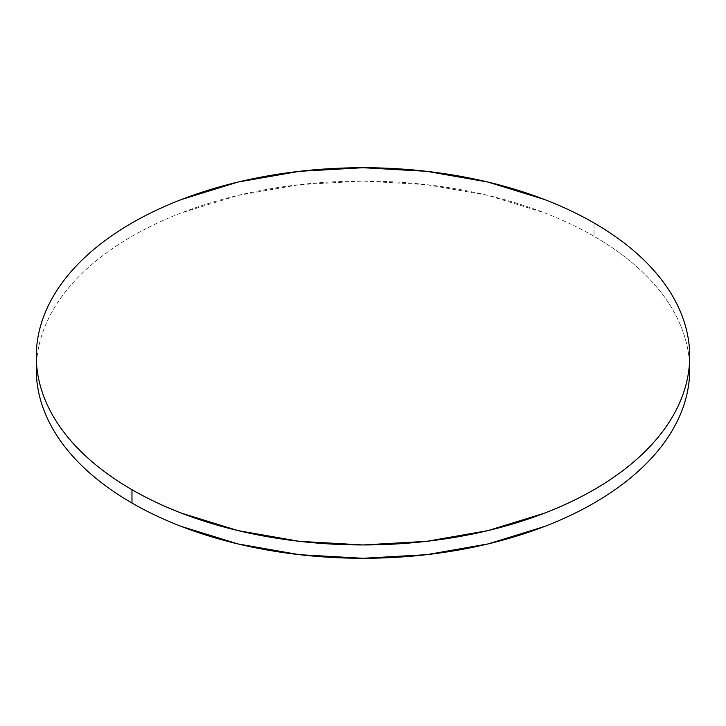 <?xml version="1.0" encoding="UTF-8"?>
<svg xmlns="http://www.w3.org/2000/svg" width="726" height="726" viewBox="0 0 726 726"><rect width="100%" height="100%" fill="white"/><g stroke="black" fill="none" stroke-linecap="round" stroke-linejoin="round"><path stroke-width="0.54" stroke-dasharray="3.63 2.72" d="M36.3 369.67C36.3 357.283 38.396 345.022 42.58 332.871C46.763 320.729 52.962 308.931 61.166 297.488C69.378 286.044 79.443 275.172 91.358 264.881C103.273 254.581 116.822 245.052 131.987 236.295C147.16 227.537 163.659 219.715 181.491 212.836L237.974 195.412L299.266 184.676L363 181.046L426.734 184.676L488.026 195.412L544.509 212.836C562.341 219.715 578.84 227.537 594.013 236.295C609.178 245.052 622.726 254.581 634.642 264.881C646.557 275.172 656.622 286.044 664.835 297.488C673.038 308.931 679.237 320.729 683.42 332.871C687.604 345.022 689.7 357.283 689.7 369.67A326.7 188.615 0 0 0 594.013 236.295L594.013 222.955L594.013 236.295A326.7 188.615 0 0 0 243.328 194.16A326.7 188.615 0 0 0 36.5 363.009"/><path stroke-width="1.09" d="M36.5 363.009A326.7 188.615 0 0 0 36.3 369.67A326.7 188.615 0 0 0 131.987 503.045A326.7 188.615 0 0 0 488.026 543.928A326.7 188.615 0 0 0 689.7 369.67L689.7 356.33A326.7 188.615 180 0 1 488.026 530.588A326.7 188.615 180 0 1 131.987 489.705L131.987 503.045L131.987 489.705A326.7 188.615 180 0 1 36.3 356.33A326.7 188.615 180 0 1 237.974 182.072A326.7 188.615 180 0 1 594.013 222.955A326.7 188.615 180 0 1 689.7 356.33C689.7 343.942 687.604 331.682 683.42 319.531C679.237 307.388 673.038 295.591 664.835 284.147C656.622 272.704 646.557 261.841 634.642 251.541C622.726 241.241 609.178 231.712 594.013 222.955C578.84 214.197 562.341 206.384 544.509 199.505L488.026 182.072L426.734 171.336L363 167.715L299.266 171.336L237.974 182.072L181.491 199.505C163.659 206.384 147.16 214.197 131.987 222.955C116.822 231.712 103.273 241.241 91.358 251.541C79.443 261.841 69.378 272.704 61.166 284.147C52.962 295.591 46.763 307.388 42.58 319.531C38.396 331.682 36.3 343.942 36.3 356.33C36.3 368.717 38.396 380.978 42.58 393.129C46.763 405.271 52.962 417.069 61.166 428.512C69.378 439.956 79.443 450.828 91.358 461.119C103.273 471.419 116.822 480.948 131.987 489.705C147.16 498.463 163.659 506.285 181.491 513.164L237.974 530.588L299.266 541.324L363 544.954L426.734 541.324L488.026 530.588L544.509 513.164C562.341 506.285 578.84 498.463 594.013 489.705C609.178 480.948 622.726 471.419 634.642 461.119C646.557 450.828 656.622 439.956 664.835 428.512C673.038 417.069 679.237 405.271 683.42 393.129C687.604 380.978 689.7 368.717 689.7 356.33M36.3 356.33L36.3 369.67C36.3 382.058 38.396 394.318 42.58 406.469C46.763 418.612 52.962 430.409 61.166 441.853C69.378 453.296 79.443 464.159 91.358 474.459C103.273 484.759 116.822 494.288 131.987 503.045C147.16 511.803 163.659 519.616 181.491 526.495L237.974 543.928L299.266 554.664L363 558.285L426.734 554.664L488.026 543.928L544.509 526.495C562.341 519.616 578.84 511.803 594.013 503.045C609.178 494.288 622.726 484.759 634.642 474.459C646.557 464.159 656.622 453.296 664.835 441.853C673.038 430.409 679.237 418.612 683.42 406.469C687.604 394.318 689.7 382.058 689.7 369.67"/></g></svg>
